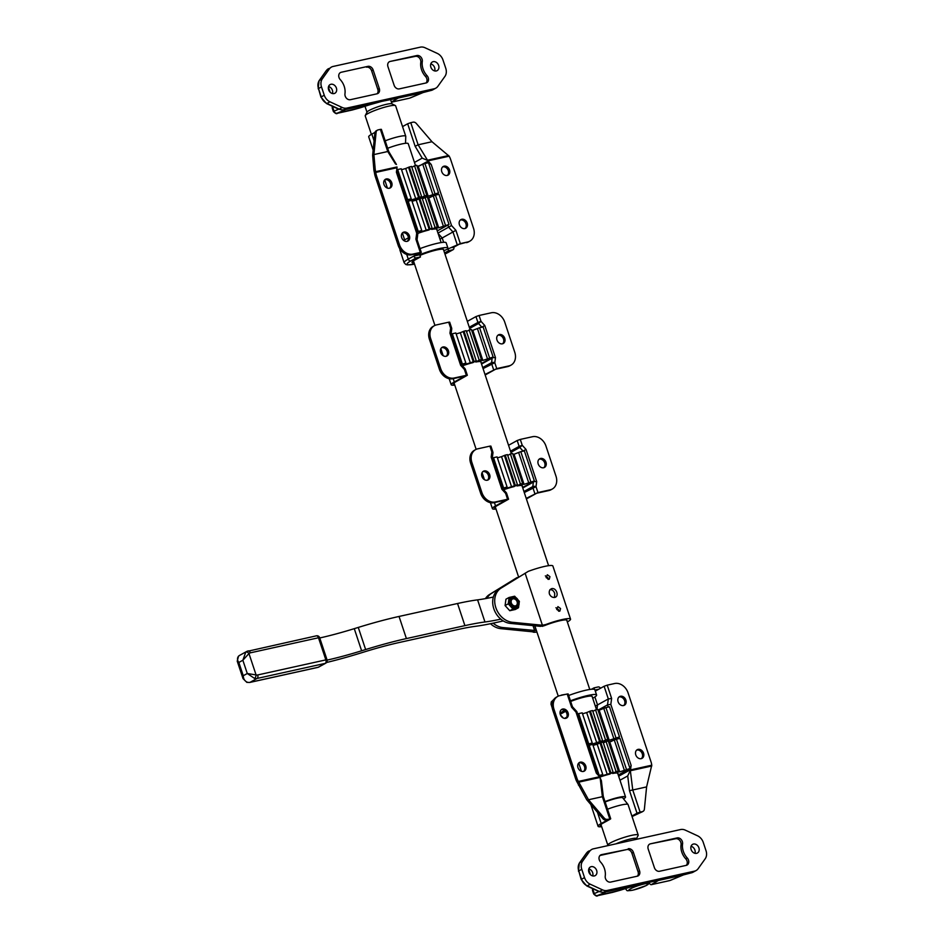 <?xml version="1.0" encoding="UTF-8"?>
<svg xmlns="http://www.w3.org/2000/svg" width="943" height="943" viewBox="0 0 943 943"><rect width="100%" height="100%" fill="white"/><g stroke="black" fill="none" stroke-linecap="round" stroke-linejoin="round"><path stroke-width="1.41" d="M367.004 105.498A2.829 1.756 -108.6 0 1 366.862 105.557A2.829 1.756 -108.6 0 1 366.709 105.592L382.186 101.266M328.753 68.568A9.418 7.473 61.1 0 0 328.412 68.745A9.418 7.473 61.1 0 0 326.384 70.56A1.886 1.073 -144.5 0 0 326.172 70.76L319.088 80.697A1.886 1.073 -144.5 0 1 319.312 80.509L322.317 78.847L329.402 68.898L326.384 70.56L319.312 80.509A9.418 7.473 61.1 0 0 318.486 88.571L320.938 97.129L324.251 95.196L321.492 86.897L318.486 88.571L321.245 96.858A9.418 7.473 61.1 0 0 326.95 103.471A1.886 0.778 114.8 0 1 326.502 103.541L338.773 109.199A1.886 0.778 114.8 0 0 339.221 109.14L342.226 107.478L329.956 101.809L326.95 103.471L339.221 109.14A9.418 7.473 61.1 0 0 342.498 109.883A1.886 1.049 89.8 0 1 342.191 109.977A1.886 1.049 89.8 0 1 342.097 109.966L344.784 110.095A2.829 2.405 -111.9 0 1 343.264 109.895M342.498 109.883L343.759 109.801A4.715 0.66 -18.4 0 1 344.407 109.753L374.123 103.365L360.202 107.797A2.829 1.756 -108.6 0 1 360.049 107.832L366.709 105.592M377.07 93.793A4.715 3.737 61.1 0 0 377.801 89.373L379.31 88.548A4.715 3.737 -118.9 0 1 377.884 93.487A4.715 3.737 -118.9 0 1 377.082 93.793L350.372 99.699A4.715 3.737 -118.9 0 1 345.197 96.092A4.715 3.737 -118.9 0 1 344.961 93.746A14.888 11.811 -118.9 0 0 340.258 79.625A4.715 3.737 -118.9 0 1 339.009 77.503A4.715 3.737 -118.9 0 1 340.435 72.564A4.715 3.737 -118.9 0 1 341.248 72.257L367.947 66.352L341.248 72.257M328.553 86.52A4.951 3.925 -118.9 0 1 332.384 90.28A4.951 3.925 -118.9 0 1 332.443 93.546M328.612 89.774A4.951 3.925 -118.9 0 1 330.109 84.587A4.951 3.925 -118.9 0 1 336.392 88.053A4.951 3.925 -118.9 0 1 334.906 93.251A4.951 3.925 -118.9 0 1 328.612 89.774M430.798 63.9A4.951 3.925 -118.9 0 1 434.629 67.66A4.951 3.925 -118.9 0 1 434.688 70.925M430.857 67.165A4.951 3.925 -118.9 0 1 432.354 61.979A4.951 3.925 -118.9 0 1 438.636 65.444A4.951 3.925 -118.9 0 1 437.139 70.631A4.951 3.925 -118.9 0 1 430.857 67.165M425.493 76.43L426.99 75.605A4.715 3.737 -118.9 0 1 426.825 82.666A4.715 3.737 -118.9 0 1 426.012 82.972A4.715 3.737 61.1 0 0 425.493 76.43A14.888 11.811 -118.9 0 1 421.545 69.723A14.888 11.811 -118.9 0 1 420.79 62.309A4.715 3.737 61.1 0 0 419.329 57.877A4.715 3.737 61.1 0 0 415.38 56.356L390.178 61.436L416.889 55.531A4.715 3.737 -118.9 0 1 420.837 57.04A4.715 3.737 -118.9 0 1 422.299 61.484L420.79 62.309M426.99 75.605A14.888 11.811 -118.9 0 1 423.042 68.898A14.888 11.811 -118.9 0 1 422.299 61.484M376.929 102.563A11.304 1.568 -18.4 0 1 380.654 101.596L394.422 98.555A11.304 1.568 -18.4 0 1 398.288 98.025L391.392 102.021M395.73 99.675L396.26 97.813M326.066 71.02A1.886 1.073 -144.5 0 1 326.172 70.76L331.429 67.071A9.418 7.473 61.1 0 1 333.044 66.47L420.378 47.15A9.418 7.473 61.1 0 1 425.022 47.751L437.304 53.409A9.418 7.473 61.1 0 1 442.998 60.022L445.768 68.32A9.418 7.473 61.1 0 1 444.943 76.383L437.858 86.32A9.418 7.473 61.1 0 1 435.831 88.147A9.418 7.473 61.1 0 1 434.216 88.76L346.883 108.068L343.759 109.801A1.886 1.497 -97.8 0 1 343.641 109.848M398.288 98.025L425.234 91.742M390.178 61.436A4.715 3.737 -118.9 0 0 389.376 61.731A4.715 3.737 -118.9 0 0 387.95 66.682L394.127 85.271A4.715 3.737 -118.9 0 0 399.302 88.878L426.012 82.972M367.947 66.352A4.715 3.737 -118.9 0 1 373.133 69.959L371.625 70.784A4.715 3.737 61.1 0 0 366.45 67.177M379.31 88.548L373.133 69.959M331.429 67.071A9.418 7.473 61.1 0 0 329.402 68.898M322.317 78.847A9.418 7.473 61.1 0 0 321.492 86.897M324.251 95.196A9.418 7.473 61.1 0 0 329.956 101.809M342.226 107.478A9.418 7.473 61.1 0 0 346.883 108.068M333.28 106.665L332.242 108.091L332.219 106.17M377.801 89.373L371.625 70.784M434.216 88.76L431.21 90.422L422.806 92.626L398.194 98.06M409.05 98.272A4.715 2.794 -102.5 0 0 409.345 98.237L422.806 92.626A1.886 1.12 77.5 0 0 422.877 92.591M332.242 108.091L333.374 111.51L338.667 109.152M342.427 109.966L338.773 109.199M344.784 110.095L337.064 113.195A2.829 2.405 -111.9 0 1 333.963 111.038L332.726 107.302A2.829 2.263 40.8 0 1 332.466 106.288M360.344 107.738A2.829 1.756 -108.6 0 1 360.202 107.797L352.163 110.025A2.829 1.674 77.5 0 1 352.022 110.036M627.272 887.882A2.829 1.756 -108.6 0 1 627.13 887.941A2.829 1.756 -108.6 0 1 626.977 887.988L642.454 883.65M589.01 850.951A9.418 7.473 61.1 0 0 588.68 851.128A9.418 7.473 61.1 0 0 586.652 852.955A1.886 1.073 -144.5 0 0 586.44 853.144L579.356 863.081A1.886 1.073 -144.5 0 1 579.568 862.892L582.585 861.23L589.67 851.281L586.652 852.955L579.568 862.892A9.418 7.473 61.1 0 0 578.754 870.955L581.206 879.513L584.519 877.579L581.76 869.293L578.754 870.955L581.513 879.253A9.418 7.473 61.1 0 0 587.218 885.866A1.886 0.778 114.8 0 1 586.77 885.925L599.041 891.583A1.886 0.778 114.8 0 0 599.489 891.524L602.494 889.862L590.224 884.204L587.218 885.866L599.489 891.524A9.418 7.473 61.1 0 0 602.766 892.278A1.886 1.049 89.8 0 1 602.447 892.361A1.886 1.049 89.8 0 1 602.365 892.349L605.052 892.491A2.829 2.405 -111.9 0 1 603.532 892.29M602.766 892.278L604.027 892.184A4.715 0.66 -18.4 0 1 604.675 892.137L634.38 885.76L620.459 890.18A2.829 1.756 -108.6 0 1 620.317 890.227L626.977 887.988M637.338 876.177A4.715 3.737 61.1 0 0 638.069 871.768L639.578 870.931A4.715 3.737 -118.9 0 1 638.152 875.87A4.715 3.737 -118.9 0 1 637.35 876.177L610.64 882.082A4.715 3.737 -118.9 0 1 605.465 878.475A4.715 3.737 -118.9 0 1 605.229 876.13A14.888 11.811 -118.9 0 0 600.526 862.008A4.715 3.737 -118.9 0 1 599.276 859.886A4.715 3.737 -118.9 0 1 600.703 854.947A4.715 3.737 -118.9 0 1 601.516 854.641L600.019 855.466M588.821 868.904A4.951 3.925 -118.9 0 1 592.652 872.664A4.951 3.925 -118.9 0 1 592.711 875.929M588.88 872.169A4.951 3.925 -118.9 0 1 590.377 866.982A4.951 3.925 -118.9 0 1 596.66 870.448A4.951 3.925 -118.9 0 1 595.163 875.634A4.951 3.925 -118.9 0 1 588.88 872.169M691.066 846.295A4.951 3.925 -118.9 0 1 694.897 850.056A4.951 3.925 -118.9 0 1 694.956 853.321M691.125 849.549A4.951 3.925 -118.9 0 1 692.622 844.362A4.951 3.925 -118.9 0 1 698.904 847.828A4.951 3.925 -118.9 0 1 697.407 853.026A4.951 3.925 -118.9 0 1 691.125 849.549M685.75 858.825L687.258 857.989A4.715 3.737 -118.9 0 1 687.082 865.049A4.715 3.737 -118.9 0 1 686.28 865.356A4.715 3.737 61.1 0 0 685.75 858.825A14.888 11.811 -118.9 0 1 681.801 852.118A14.888 11.811 -118.9 0 1 681.058 844.704A4.715 3.737 61.1 0 0 679.597 840.26A4.715 3.737 61.1 0 0 675.648 838.751L650.446 843.82L677.145 837.914A4.715 3.737 -118.9 0 1 681.105 839.423A4.715 3.737 -118.9 0 1 682.567 843.867L681.058 844.704M687.258 857.989A14.888 11.811 -118.9 0 1 683.31 851.281A14.888 11.811 -118.9 0 1 682.567 843.867M649.35 883.567L651 884.734L669.895 880.526L683.074 875.01L658.462 880.456L651.189 884.664M655.986 882.07L656.528 880.208M586.322 853.415A1.886 1.073 -144.5 0 1 586.44 853.144L591.697 849.466A9.418 7.473 61.1 0 1 593.3 848.853L680.646 829.534A9.418 7.473 61.1 0 1 685.29 830.135L697.561 835.804A9.418 7.473 61.1 0 1 703.266 842.417L706.024 850.716A9.418 7.473 61.1 0 1 705.211 858.767L698.126 868.715A9.418 7.473 61.1 0 1 696.099 870.542A9.418 7.473 61.1 0 1 694.484 871.143L607.151 890.463L604.027 892.184A1.886 1.497 -97.8 0 1 603.909 892.231M637.197 884.958A11.304 1.568 -18.4 0 1 640.922 883.992L654.69 880.951A11.304 1.568 -18.4 0 1 658.556 880.408L685.502 874.126M650.446 843.82A4.715 3.737 -118.9 0 0 649.633 844.126A4.715 3.737 -118.9 0 0 648.206 849.065L654.395 867.654A4.715 3.737 -118.9 0 0 659.57 871.261L686.28 865.356M638.069 871.768L631.893 853.179A4.715 3.737 61.1 0 0 626.706 849.572L601.516 854.641M628.215 848.735A4.715 3.737 -118.9 0 1 633.39 852.342L631.893 853.179M639.578 870.931L633.39 852.342M591.697 849.466A9.418 7.473 61.1 0 0 589.67 851.281M582.585 861.23A9.418 7.473 61.1 0 0 581.76 869.293M584.519 877.579A9.418 7.473 61.1 0 0 590.224 884.204M602.494 889.862A9.418 7.473 61.1 0 0 607.151 890.463M593.536 889.049L592.51 890.487L592.487 888.565M626.706 849.572L600.007 855.478M694.484 871.143L691.478 872.805L683.074 875.01A1.886 1.12 77.5 0 0 683.133 874.974M669.306 880.656A4.715 2.794 -102.5 0 0 669.613 880.621L669.895 880.526A4.715 2.794 -102.5 0 1 669.613 880.621L651 884.734M592.51 890.487L593.642 893.905L598.935 891.548M602.695 892.361L599.041 891.583M605.052 892.491L597.32 895.591A2.829 2.405 -111.9 0 1 594.231 893.434L592.982 889.697A2.829 2.263 40.8 0 1 592.734 888.683M620.612 890.121A2.829 1.756 -108.6 0 1 620.459 890.18L612.431 892.408A2.829 1.674 77.5 0 1 612.278 892.432M371.377 134.377L365.224 115.883A16.019 2.228 -18.4 0 1 365.271 115.541L367.063 112.052A13.19 1.839 -18.4 0 1 386.559 104.284A13.19 1.839 -18.4 0 1 391.84 103.813L395.365 105.533A16.019 2.228 -18.4 0 1 395.612 105.769L405.738 136.216A16.019 2.228 -18.4 0 1 405.761 136.322L405.537 143.301M385.192 140.813A16.019 2.228 -18.4 0 1 399.078 136.546A16.019 2.228 -18.4 0 1 405.738 136.216M365.271 115.541A16.019 2.228 -18.4 0 1 388.952 106.111A16.019 2.228 -18.4 0 1 395.365 105.533M329.307 86.768L328.423 87.027M636.643 839.27L636.419 838.598A13.19 1.839 161.6 0 0 630.926 838.869A13.19 1.839 161.6 0 0 615.979 843.844M636.454 838.716L638.163 835.392A16.019 2.228 161.6 0 0 638.211 835.05L628.085 804.615A16.019 2.228 161.6 0 0 628.026 804.509A16.019 2.228 161.6 0 0 621.425 804.945A16.019 2.228 161.6 0 0 607.528 809.212M638.211 835.05A16.019 2.228 161.6 0 0 631.551 835.38A16.019 2.228 161.6 0 0 615.579 840.484A16.019 2.228 161.6 0 0 607.822 845.164A16.019 2.228 161.6 0 0 608.07 845.399L608.329 845.529M588.68 869.411L590.459 874.656M460.337 220.014A4.951 3.925 -118.9 0 1 465.96 223.762A4.951 3.925 -118.9 0 1 465.052 228.524M467.209 223.067A4.951 3.925 -118.9 0 1 465.712 228.253A4.951 3.925 -118.9 0 1 459.43 224.788A4.951 3.925 -118.9 0 1 460.927 219.601A4.951 3.925 -118.9 0 1 467.209 223.067M402.555 232.803A4.951 3.925 -118.9 0 1 408.166 236.54A4.951 3.925 -118.9 0 1 407.258 241.314M409.427 235.844A4.951 3.925 -118.9 0 1 407.93 241.043A4.951 3.925 -118.9 0 1 401.647 237.565A4.951 3.925 -118.9 0 1 403.144 232.379A4.951 3.925 -118.9 0 1 409.427 235.844M384.885 179.689A4.951 3.925 -118.9 0 1 390.496 183.425A4.951 3.925 -118.9 0 1 389.589 188.199M391.758 182.73A4.951 3.925 -118.9 0 1 390.261 187.916A4.951 3.925 -118.9 0 1 383.978 184.451A4.951 3.925 -118.9 0 1 385.475 179.264A4.951 3.925 -118.9 0 1 391.758 182.73M442.668 166.899A4.951 3.925 -118.9 0 1 448.29 170.648A4.951 3.925 -118.9 0 1 447.383 175.41M449.54 169.952A4.951 3.925 -118.9 0 1 448.043 175.139A4.951 3.925 -118.9 0 1 441.76 171.673A4.951 3.925 -118.9 0 1 443.257 166.487A4.951 3.925 -118.9 0 1 449.54 169.952M414.166 263.003A17.905 2.487 -18.4 0 1 412.02 262.543A17.905 2.487 -18.4 0 1 414.932 260.009L420.448 256.956L419.718 254.74L413.788 256.06A2.357 1.874 61.1 0 0 416.382 257.863L410.853 260.916A23.08 3.206 161.6 0 0 414.543 264.146L407.612 264.9L405.808 264.5L404.134 262.708A25.437 3.536 -18.4 0 1 408.272 259.113L406.716 254.445M444.931 254.032A23.08 3.206 161.6 0 0 447.159 252.877L452.687 249.824A2.357 1.874 61.1 0 0 453.795 247.207L459.064 244.296L467.728 241.962A12.247 9.713 61.1 0 0 469.826 241.172A12.247 9.713 61.1 0 0 473.539 228.324L450.613 159.402A14.133 11.21 61.1 0 0 449.163 156.184L431.988 141.733L416.299 123.474A3.772 2.994 61.1 0 0 413.058 122.166L410.771 122.673L418.126 144.798L431.988 141.733M449.163 156.184L427.922 160.888L431.222 164.495L451.532 225.53L455.905 230.316L460.325 243.6L467.728 241.962M460.325 243.6L443.847 250.744M453.795 247.207L451.945 247.62M399.443 244.708A12.247 9.713 61.1 0 0 412.904 254.091L420.319 252.453L415.898 239.168L416.7 233.227L396.402 172.204L397.015 167.713L375.774 172.416A14.133 11.21 61.1 0 0 376.516 175.787L375.267 176.482L398.194 245.404L399.443 244.708L376.516 175.787M410.853 260.916A2.357 1.874 61.1 0 1 408.272 259.113L419.057 253.137L411.655 254.775A12.247 9.713 -118.9 0 1 398.194 245.404M417.042 239.687L421.297 252.394L415.639 255.647M421.297 252.394L420.319 252.453M373.145 150.149L368.713 136.841A19.308 2.688 -18.4 0 1 371.86 134.106L374.984 132.374M395.553 164.047L387.75 151.517L380.383 129.391L378.096 129.898A3.772 2.994 61.1 0 0 377.459 130.134A3.772 2.994 61.1 0 0 376.104 132.362L374.854 133.057L372.638 155.277L373.911 170.306L375.243 169.575L373.888 154.581L376.104 132.362M380.383 129.391L381.373 129.344L388.775 151.599L396.449 164.471M427.922 160.888L418.126 144.798L415.144 146.283L407.659 123.769L402.543 126.598M407.659 123.769L410.771 122.673M427.32 160.322L422.216 158.141L414.46 162.432M427.25 162.998L426.837 161.772L419.317 165.933M426.837 161.772L431.222 164.495M455.905 230.316L442.208 237.978A23.08 3.206 -18.4 0 1 439.98 239.133M403.675 240.453A22.137 3.077 -18.4 0 1 404.653 239.887L402.366 232.992M408.437 237.801L404.653 239.887L404.512 240.984M397.05 167.017L397.015 167.713M451.532 225.53L437.976 233.11M375.267 176.482A14.133 11.21 -118.9 0 1 374.512 173.111L373.911 170.306M374.854 133.057A3.772 2.994 -118.9 0 1 376.198 130.829L377.459 130.134M387.75 151.517L373.888 154.581M375.243 169.575L375.774 172.416M469.826 241.172L468.577 241.868A12.247 9.713 -118.9 0 1 466.479 242.657M420.448 256.956L416.382 257.863M452.687 249.824L448.609 250.732L447.866 248.516M448.609 250.732L444.577 252.96M417.054 239.64L417.843 233.652L396.697 170.07L397.663 169.54L407.682 199.645L411.231 198.855L408.732 200.387L411.372 199.928A19.591 2.723 -18.4 0 1 415.698 198.608L421.604 196.568L418.185 198.454A16.302 2.263 161.6 0 0 411.007 200.529M417.501 234.112L416.7 233.227M416.688 240.041L415.898 239.168M561.226 709.773A4.951 3.925 -118.9 0 1 566.837 713.521A4.951 3.925 -118.9 0 1 565.93 718.283M560.307 714.546A4.951 3.925 -118.9 0 1 561.804 709.36A4.951 3.925 -118.9 0 1 568.087 712.825A4.951 3.925 -118.9 0 1 566.59 718.012A4.951 3.925 -118.9 0 1 560.307 714.546M619.009 696.995A4.951 3.925 -118.9 0 1 624.631 700.732A4.951 3.925 -118.9 0 1 623.712 705.505M618.101 701.769A4.951 3.925 -118.9 0 1 619.598 696.571A4.951 3.925 -118.9 0 1 625.881 700.048A4.951 3.925 -118.9 0 1 624.384 705.234A4.951 3.925 -118.9 0 1 618.101 701.769M636.678 750.109A4.951 3.925 -118.9 0 1 642.301 753.846A4.951 3.925 -118.9 0 1 641.381 758.62M635.771 754.883A4.951 3.925 -118.9 0 1 637.268 749.685A4.951 3.925 -118.9 0 1 643.55 753.162A4.951 3.925 -118.9 0 1 642.053 758.349A4.951 3.925 -118.9 0 1 635.771 754.883M578.896 762.887A4.951 3.925 -118.9 0 1 584.507 766.635A4.951 3.925 -118.9 0 1 583.599 771.398M577.976 767.661A4.951 3.925 -118.9 0 1 579.474 762.474A4.951 3.925 -118.9 0 1 585.756 765.94A4.951 3.925 -118.9 0 1 584.259 771.126A4.951 3.925 -118.9 0 1 577.976 767.661M601.434 825.974A16.962 2.357 161.6 0 1 600.302 825.538A16.962 2.357 161.6 0 1 603.048 823.133L610.333 819.113L607.445 819.337L606.184 820.021L608.483 819.514L601.198 823.545A19.308 2.688 161.6 0 0 598.062 826.28A19.308 2.688 161.6 0 0 601.669 826.669M595.304 706.071A23.08 3.206 161.6 0 0 597.532 704.916L594.88 696.96M578.365 781.429L599.607 776.726L596.294 773.107L575.996 712.083L571.623 707.297L567.203 694.013L559.788 695.651A12.247 9.713 61.1 0 0 557.69 696.441A12.247 9.713 61.1 0 0 553.989 709.289L576.916 778.211A14.133 11.21 61.1 0 0 578.365 781.429L588.515 799.758L604.192 818.029A3.772 2.994 61.1 0 0 607.445 819.337M567.203 694.013L568.181 693.965L572.436 706.767L576.821 711.564L597.862 774.828M614.624 683.522L607.209 685.16L611.63 698.445L610.816 704.386L631.126 765.41L630.513 769.889L651.754 765.197A14.133 11.21 61.1 0 0 651.012 761.826L628.085 692.905A12.247 9.713 61.1 0 0 614.624 683.522M608.247 707.085L607.516 704.892L608.329 698.952L604.109 686.268L595.304 691.136M604.109 686.268L607.209 685.16M640.108 812.112L637.008 813.208L629.511 790.705L632.753 789.975L640.108 812.112L642.395 811.605A3.772 2.994 61.1 0 0 643.043 811.357L641.794 812.053A3.772 2.994 -118.9 0 1 641.146 812.3L632.058 816.555M637.008 813.208L631.893 816.037M599.607 776.726L601.375 780.615L603.296 796.493L610.71 818.772M566.719 717.21L564.598 718.389M629.511 790.705L627.732 775.924L619.975 780.215M611.63 698.445L608.329 698.952L597.532 704.916L596.895 709.584M610.816 704.386L607.516 704.892L598.027 710.138M631.126 765.41L629.287 770.348L618.643 776.23M627.732 775.924L630.513 769.889M643.043 811.357A3.772 2.994 61.1 0 0 644.387 809.129L646.603 786.91L632.753 789.975L630.348 770.667M651.754 765.197L646.603 786.91M606.184 820.021A3.772 2.994 -118.9 0 1 602.942 818.724L586.758 799.758L577.104 782.124A14.133 11.21 -118.9 0 1 575.666 778.906L552.739 709.985A12.247 9.713 -118.9 0 1 556.441 697.136L557.69 696.441M609.732 818.83L602.377 796.694L588.515 799.758M591.556 689.227L594.019 687.871L594.538 689.404M600.467 688.272A2.357 1.874 61.1 0 0 598.098 686.964L594.019 687.871M594.939 690.04L598.829 689.18M560.944 695.392L561.391 695.144A2.357 1.874 61.1 0 1 561.792 695.003L565.93 694.296M602.377 796.694L600.09 777.362M497.88 335.26A4.951 3.925 -118.9 0 1 503.503 339.009A4.951 3.925 -118.9 0 1 502.595 343.782M504.753 338.313A4.951 3.925 -118.9 0 1 503.256 343.5A4.951 3.925 -118.9 0 1 496.973 340.034A4.951 3.925 -118.9 0 1 498.47 334.848A4.951 3.925 -118.9 0 1 504.753 338.313M441.572 347.719A4.951 3.925 -118.9 0 1 447.194 351.456A4.951 3.925 -118.9 0 1 446.287 356.23M448.444 350.772A4.951 3.925 -118.9 0 1 446.947 355.959A4.951 3.925 -118.9 0 1 440.664 352.493A4.951 3.925 -118.9 0 1 442.161 347.295A4.951 3.925 -118.9 0 1 448.444 350.772M454.55 384.414A16.962 2.357 -18.4 0 1 453.406 383.978A16.962 2.357 -18.4 0 1 456.164 381.573L467.339 375.267L466.361 375.314L464.404 369.444L464.887 368.548A2.357 2.357 0 0 1 465.382 369.397L467.339 375.267M482.698 367.57L491.551 362.666A2.357 0.978 7.7 0 1 494.78 362.725L496.737 368.595L508.961 365.896A12.247 9.713 61.1 0 0 511.059 365.106L509.798 365.801A12.247 9.713 -118.9 0 1 507.699 366.591L495.476 369.291L485.173 374.996M465.382 369.397L464.404 369.444L460.656 365.342L449.952 333.162L450.636 328.07L448.691 322.2L436.468 324.911A12.247 9.713 61.1 0 0 434.369 325.7A12.247 9.713 61.1 0 0 430.656 338.549L429.407 339.244L439.414 369.338L440.676 368.642L430.656 338.549M448.691 322.2L449.67 322.152L451.626 328.023L450.636 328.07A2.357 0.978 7.7 0 1 451.721 329.083L451.108 333.633M469.284 327.233L477.912 322.459L475.956 316.589L467.327 321.363M475.956 316.589L479.068 315.481L481.024 321.363L484.773 325.465L495.476 357.633L494.78 362.725L483.052 368.607M511.059 365.106A12.247 9.713 61.1 0 0 514.76 352.258L504.753 322.164A12.247 9.713 61.1 0 0 491.291 312.781L479.068 315.481M440.676 368.642A12.247 9.713 61.1 0 0 454.137 378.025L466.361 375.314M454.774 385.098A19.308 2.688 -18.4 0 1 451.178 384.72A19.308 2.688 -18.4 0 1 454.314 381.974L465.099 376.009L452.876 378.721A12.247 9.713 -118.9 0 1 439.414 369.338M496.737 368.595L484.997 374.477M451.178 384.72L449.222 378.838A19.308 2.688 -18.4 0 1 449.198 378.721M493.625 369.703L491.668 363.833A2.357 1.874 61.1 0 1 491.551 362.666L492.163 358.151L481.531 364.033M429.407 339.244A12.247 9.713 -118.9 0 1 433.108 326.396L434.369 325.7M492.01 357.656L495.476 357.633M469.673 328.412L478.525 323.508A2.357 1.874 -118.9 0 1 477.912 322.459L481.024 321.363L478.525 323.508L481.861 327.162L484.773 325.465M449.952 333.162L450.742 334.046M464.887 368.548L461.469 364.811L451.096 333.681M539.113 459.206A4.951 3.925 -118.9 0 1 544.724 462.942A4.951 3.925 -118.9 0 1 543.816 467.716M545.985 462.247A4.951 3.925 -118.9 0 1 544.488 467.433A4.951 3.925 -118.9 0 1 538.205 463.968A4.951 3.925 -118.9 0 1 539.702 458.781A4.951 3.925 -118.9 0 1 545.985 462.247M482.804 471.653A4.951 3.925 -118.9 0 1 488.415 475.402A4.951 3.925 -118.9 0 1 487.507 480.164M489.676 474.706A4.951 3.925 -118.9 0 1 488.179 479.893A4.951 3.925 -118.9 0 1 481.897 476.427A4.951 3.925 -118.9 0 1 483.394 471.241A4.951 3.925 -118.9 0 1 489.676 474.706M495.77 508.348A16.962 2.357 -18.4 0 1 494.639 507.912A16.962 2.357 -18.4 0 1 497.397 505.507L508.56 499.201L507.582 499.26L505.637 493.378L506.12 492.482A2.357 2.357 0 0 1 506.615 493.33L508.56 499.201M523.931 491.503L532.783 486.6A2.357 0.978 7.7 0 1 536.013 486.659L537.958 492.541L550.182 489.83A12.247 9.713 61.1 0 0 552.28 489.04L551.03 489.735A12.247 9.713 -118.9 0 1 548.932 490.525L536.708 493.224L526.394 498.93M506.615 493.33L505.637 493.378L501.876 489.276L491.173 457.107L491.869 452.015L489.912 446.133L477.688 448.844A12.247 9.713 61.1 0 0 475.59 449.634A12.247 9.713 61.1 0 0 471.889 462.483L470.628 463.178L480.647 493.272L481.897 492.576L471.889 462.483M489.912 446.133L490.89 446.086L492.847 451.956L491.869 452.015A2.357 0.978 7.7 0 1 492.953 453.017L492.317 457.532L502.702 488.745L506.12 492.482M510.517 451.167L519.145 446.393L517.188 440.522L508.56 445.296M517.188 440.522L520.288 439.414L522.245 445.296L525.994 449.398L536.697 481.567L536.013 486.659L524.273 492.541M552.28 489.04A12.247 9.713 61.1 0 0 555.993 476.191L545.973 446.098A12.247 9.713 61.1 0 0 532.512 436.715L520.288 439.414M481.897 492.576A12.247 9.713 61.1 0 0 495.358 501.959L507.582 499.26M496.006 509.031A19.308 2.688 -18.4 0 1 492.399 508.654A19.308 2.688 -18.4 0 1 495.535 505.919L506.332 499.943L494.108 502.654A12.247 9.713 -118.9 0 1 480.647 493.272M537.958 492.541L526.229 498.411M492.399 508.654L490.454 502.784A19.308 2.688 -18.4 0 1 490.431 502.654M534.858 493.637L532.901 487.767A2.357 1.874 61.1 0 1 532.783 486.6L533.396 482.085L522.752 487.967M470.628 463.178A12.247 9.713 -118.9 0 1 474.341 450.33L475.59 449.634M533.231 481.602L536.697 481.567M510.906 452.345L519.758 447.454A2.357 1.874 -118.9 0 1 519.145 446.393L522.245 445.296L519.758 447.454L523.094 451.096L525.994 449.398M491.173 457.107L491.975 457.98M406.704 200.187L407.682 199.645M397.663 169.54L401.223 168.762L411.231 198.855M401.553 169.764A19.591 2.723 -18.4 0 1 405.679 168.502L409.368 166.958L419.387 197.052M409.368 166.958L411.596 166.463L421.604 196.568M420.873 196.969L421.156 197.794L424.574 195.908L426.79 195.413L426.059 196.309A19.591 2.723 -18.4 0 1 428.205 196.203L438.507 192.832L430.114 197.464M425.434 197.335A16.302 2.263 161.6 0 0 421.156 197.794M411.867 167.3L414.555 165.815L424.574 195.908M414.555 165.815L416.782 165.32L426.79 195.413M417.054 166.121A19.591 2.723 -18.4 0 1 418.197 166.098L424.928 163.516L434.947 193.61M424.928 163.516L428.487 162.726L438.507 192.832M417.219 231.789L421.745 230.457L419.246 231.99L421.886 231.53A19.591 2.723 -18.4 0 1 426.212 230.21L432.118 228.171L428.7 230.057A16.302 2.263 161.6 0 0 417.761 233.428M407.211 201.684L408.178 201.154L418.197 231.247M408.178 201.154L411.737 200.364L421.745 230.457M412.067 201.366A19.591 2.723 -18.4 0 1 416.193 200.105L419.883 198.56L429.902 228.654M419.883 198.56L422.11 198.065L432.118 228.171M431.387 228.571L431.67 229.408L435.088 227.511L437.304 227.015L436.574 227.923A19.591 2.723 -18.4 0 1 438.719 227.805L449.009 224.434L437.246 230.941M436.892 229.844A16.302 2.263 161.6 0 0 437.022 229.361A16.302 2.263 161.6 0 0 431.67 229.408M422.381 198.902L425.069 197.417L435.088 227.511M425.069 197.417L427.297 196.922L437.304 227.015M427.568 197.724A19.591 2.723 -18.4 0 1 428.711 197.7L435.442 195.118L445.461 225.212M435.442 195.118L439.002 194.329L449.009 224.434M461.339 364.399L465.866 363.067L463.367 364.599L465.995 364.139A19.591 2.723 -18.4 0 1 470.321 362.819L476.239 360.78L472.82 362.666A16.302 2.263 161.6 0 0 462.412 365.837M451.32 334.293L452.298 333.763L462.306 363.857M452.298 333.763L455.846 332.973L465.866 363.067M456.188 333.975A19.591 2.723 -18.4 0 1 460.314 332.726L464.003 331.17L474.011 361.275M464.003 331.17L466.219 330.675L476.239 360.78M475.508 361.181L475.779 362.018L479.197 360.12L481.425 359.637L480.682 360.532A19.591 2.723 -18.4 0 1 482.84 360.415L493.13 357.043L481.366 363.55M481.001 362.454A16.302 2.263 161.6 0 0 481.142 361.971A16.302 2.263 161.6 0 0 475.779 362.018M466.502 331.512L469.19 330.026L479.197 360.12M469.19 330.026L471.406 329.531L481.425 359.637M471.677 330.333A19.591 2.723 -18.4 0 1 472.82 330.321L479.563 327.728L489.57 357.833M479.563 327.728L483.111 326.938L493.13 357.043M502.56 488.333L507.086 487.012L504.588 488.533L507.228 488.073A19.591 2.723 -18.4 0 1 511.554 486.753L517.459 484.714L514.041 486.6A16.302 2.263 161.6 0 0 503.645 489.771M492.552 458.239L493.519 457.697L503.538 487.79M493.519 457.697L497.079 456.907L507.086 487.012M497.409 457.909A19.591 2.723 -18.4 0 1 501.535 456.66L505.224 455.104L515.243 485.209M505.224 455.104L507.452 454.62L517.459 484.714M516.729 485.115L517.012 485.951L520.43 484.054L522.646 483.57L521.915 484.466A19.591 2.723 -18.4 0 1 524.06 484.348L534.351 480.977L522.587 487.484M522.233 486.388A16.302 2.263 161.6 0 0 522.363 485.904A16.302 2.263 161.6 0 0 517.012 485.951M507.723 455.445L510.411 453.96L520.43 484.054M510.411 453.96L512.638 453.465L522.646 483.57M512.909 454.278A19.591 2.723 -18.4 0 1 514.053 454.255L520.784 451.662L530.803 481.767M520.784 451.662L524.343 450.884L534.351 480.977M587.701 744.263L592.228 742.931L589.729 744.463L592.357 744.003A19.591 2.723 -18.4 0 1 596.683 742.683L602.601 740.644L599.182 742.53A16.302 2.263 161.6 0 0 591.992 744.605M577.682 714.157L578.66 713.627L588.668 743.721M578.66 713.627L582.208 712.837L592.228 742.931M582.55 713.839A19.591 2.723 -18.4 0 1 586.676 712.59L590.365 711.034L600.373 741.127M590.365 711.034L592.581 710.539L602.601 740.644M601.87 741.045L602.141 741.882L605.559 739.984L607.787 739.489L607.044 740.396A19.591 2.723 -18.4 0 1 609.202 740.279L619.492 736.907L611.099 741.54M606.432 741.41A16.302 2.263 161.6 0 0 602.141 741.882M592.864 711.376L595.552 709.89L605.559 739.984M595.552 709.89L597.768 709.395L607.787 739.489M598.039 710.197A19.591 2.723 -18.4 0 1 599.182 710.173L605.925 707.592L615.932 737.697M605.925 707.592L609.484 706.802L619.492 736.907M598.605 775.641L602.742 774.533L600.243 776.065L602.872 775.606A19.591 2.723 -18.4 0 1 607.198 774.286L613.115 772.246L609.697 774.132A16.302 2.263 161.6 0 0 599.901 777.091M588.196 745.76L589.175 745.229L599.182 775.323M589.175 745.229L592.723 744.44L602.742 774.533M593.064 745.441A19.591 2.723 -18.4 0 1 597.19 744.192L600.88 742.636L610.887 772.741M600.88 742.636L603.096 742.141L613.115 772.246M612.384 772.647L612.655 773.484L616.074 771.586L618.302 771.103L617.559 771.999A19.591 2.723 -18.4 0 1 619.716 771.881L630.007 768.51L618.243 775.016M617.877 773.92A16.302 2.263 161.6 0 0 618.019 773.437A16.302 2.263 161.6 0 0 612.655 773.484M603.379 742.978L606.066 741.493L616.074 771.586M606.066 741.493L608.282 740.998L618.302 771.103M608.553 741.799A19.591 2.723 -18.4 0 1 609.697 741.787L616.439 739.194L626.447 769.299M616.439 739.194L619.987 738.404L630.007 768.51M326.549 662.493A94.206 13.096 161.6 0 0 360.309 653.145L364.316 651.908A81.015 11.257 -18.4 0 1 399.384 642.466L458.05 629.488A81.015 11.257 -18.4 0 1 475.284 626.341A94.206 13.096 161.6 0 0 495.334 622.686L503.291 620.93M500.827 619.138A81.015 11.257 -18.4 0 1 484.961 621.979A94.206 13.096 161.6 0 0 464.911 625.633L406.409 638.576A94.206 13.096 161.6 0 0 365.636 649.55L361.629 650.788A81.015 11.257 -18.4 0 1 327.103 660.112M464.911 625.633L457.544 603.508L399.042 616.451L406.409 638.576M365.636 649.55L358.269 627.425L354.273 628.663L361.629 650.788M319.76 637.975A81.015 11.257 161.6 0 0 354.273 628.663M358.269 627.425A94.206 13.096 -18.4 0 1 399.042 616.451M457.544 603.508A94.206 13.096 -18.4 0 1 477.594 599.854A81.015 11.257 161.6 0 0 493.366 597.037M238.732 656.01C237.047 657.896 237.082 660.053 238.85 662.457L237.235 661.161L238.544 656.151A2.829 1.697 48.1 0 1 238.732 656.01A7.532 5.976 61.1 0 1 239.616 655.385L246.642 651.495A7.532 5.976 -118.9 0 1 247.938 651.012A2.829 1.674 77.5 0 1 248.209 650.906A2.829 1.674 77.5 0 1 250.331 652.839A4.715 3.737 61.1 0 0 248.964 653.534L242.858 660.241L245.769 652.132A2.829 1.697 48.1 0 1 248.964 653.534L256.083 674.929A4.715 3.737 61.1 0 0 257.687 674.964L325.854 659.888L318.486 637.763L250.331 652.839M237.235 661.173L243.035 678.618L243.259 675.742C243.412 679.066 244.815 681.235 247.479 682.272A7.532 5.976 61.1 0 0 250.036 682.343L318.204 667.267A2.829 2.24 61.1 0 0 318.687 667.078L325.712 663.2A2.829 2.24 -118.9 0 1 325.229 663.377L318.204 667.267A2.829 1.674 -102.5 0 1 317.932 667.373A2.829 2.829 0 0 0 318.687 667.078M254.504 678.382L247.278 673.514L256.083 674.929A2.829 1.379 -75.6 0 1 254.504 678.382A7.532 5.976 -118.9 0 0 257.062 678.453L250.036 682.343A2.829 1.674 -102.5 0 1 249.765 682.449L246.854 682.378A2.829 1.379 -75.6 0 0 247.479 682.272M238.308 656.458A2.829 1.697 48.1 0 1 238.544 656.151L239.616 655.385M420.036 248.61A20.722 2.876 -18.4 0 1 446.169 242.834L447.937 248.139A20.722 2.876 -18.4 0 1 447.913 248.504M419.682 254.751A20.722 2.876 -18.4 0 1 447.937 248.139M419.941 255.423A16.114 2.24 -18.4 0 1 435.265 250.308A16.114 2.24 -18.4 0 1 443.564 249.6A16.114 2.24 -18.4 0 1 443.54 249.86M570.668 701.451A16.114 2.24 -18.4 0 1 585.509 696.818A16.114 2.24 -18.4 0 1 592.216 696.476A16.114 2.24 -18.4 0 1 592.204 696.736M568.688 695.486A20.722 2.876 -18.4 0 1 586.204 690.146A20.722 2.876 -18.4 0 1 594.833 689.71L596.601 695.015A20.722 2.876 -18.4 0 1 592.699 698.244M570.456 700.802A20.722 2.876 -18.4 0 1 587.972 695.451A20.722 2.876 -18.4 0 1 596.601 695.015M570.55 619.127L552.881 566.012A19.968 2.782 -18.4 0 0 544.571 566.425A19.968 2.782 -18.4 0 0 528.269 571.364L501.016 588.149A18.836 14.947 61.1 0 0 495.829 607.622A18.836 14.947 61.1 0 0 512.367 622.286L542.414 625.244L545.938 624.478A19.968 2.782 -18.4 0 1 562.24 619.539A19.968 2.782 -18.4 0 1 570.55 619.127A19.968 2.782 -18.4 0 1 567.321 621.944M566.908 620.694A16.208 2.251 161.6 0 0 566.979 620.317A16.208 2.251 161.6 0 0 560.236 620.659A16.208 2.251 161.6 0 0 544.288 625.716L540.41 626.352L510.352 623.394A18.836 14.947 -118.9 0 1 493.814 608.73A18.836 14.947 -118.9 0 1 499 589.269L528.269 571.364M493.13 623.17A18.836 14.947 61.1 0 0 502.831 627.555L536.261 630.608A16.208 2.251 161.6 0 0 536.508 630.808M536.932 632.058A19.968 2.782 -18.4 0 1 532.689 631.81L500.827 628.663A18.836 14.947 -118.9 0 1 490.501 623.724M559.47 611.229L556.7 609.39L557.938 606.62L560.555 608.541L559.894 611.064M558.61 611.205L558.527 609.661L555.934 607.728M548.873 579.356L546.103 577.529L547.341 574.747L549.958 576.668L549.286 579.202M548.013 579.332L547.93 577.788L545.337 575.867M554.885 597.414C552.445 597.709 550.618 596.565 549.404 593.972C548.826 591.178 549.675 589.375 551.938 588.562C554.178 588.385 555.804 589.634 556.818 592.334C557.584 595.009 556.948 596.707 554.885 597.414L555.675 597.119M554.508 597.473L554.732 593.489C553.753 590.778 552.15 589.505 549.934 589.67M525.11 573.214L542.414 625.244M551.113 588.868L551.938 588.562M485.445 598.616A18.836 14.947 -118.9 0 1 489.464 594.538L517.023 577.587L491.48 593.43A18.836 14.947 61.1 0 0 486.977 598.322M517.165 578L518.12 577.411M545.938 624.478L542.555 626.352M533.007 625.633L534.693 630.702L532.689 631.81M605.123 801.986A13.19 1.839 -18.4 0 1 617.382 798.155A13.19 1.839 -18.4 0 1 622.863 797.872A13.19 1.839 -18.4 0 1 622.875 798.049M387.667 148.275A16.019 2.228 -18.4 0 1 401.553 143.996A16.019 2.228 -18.4 0 1 408.225 143.666L415.521 165.603M604.993 801.585A16.019 2.228 -18.4 0 1 618.879 797.318A16.019 2.228 -18.4 0 1 625.551 796.976A16.019 2.228 -18.4 0 1 623.559 798.898M512.403 599.064A3.772 2.994 -118.9 0 1 516.21 600.149A3.772 2.994 -118.9 0 1 517.082 604.439A3.772 2.994 -118.9 0 1 516.057 605.654M517.012 598.793A6.13 4.856 61.1 0 0 511.884 596.836A6.13 4.856 61.1 0 0 510.835 597.237A6.13 4.856 61.1 0 0 508.678 600.644A6.13 4.856 61.1 0 0 510.587 606.396A6.13 4.856 61.1 0 0 515.715 608.353A6.13 4.856 61.1 0 0 516.764 607.952A6.13 4.856 61.1 0 0 518.933 604.546M516.281 599.984A3.772 2.994 61.1 0 0 512.485 599.017A3.772 2.994 61.1 0 0 512.332 604.652A3.772 2.994 61.1 0 0 516.127 605.618A3.772 2.994 61.1 0 0 516.281 599.984M511.648 596.895L509.114 597.461L508.242 603.826L512.933 608.966L518.497 607.74L518.803 605.5M519.121 603.166L519.369 601.363L518.178 600.066M516.01 597.697L514.666 596.224L512.332 596.742M509.114 597.461L505.943 599.206L505.083 605.571L509.774 610.71L515.338 609.484L518.497 607.74M512.933 608.966L509.774 610.71M508.242 603.826L505.083 605.571M391.439 102.162L409.627 98.143A4.715 2.794 -102.5 0 1 409.345 98.237L391.439 102.186M337.064 113.195L360.049 107.832M415.38 56.356L416.889 55.531M410.252 97.942L424.338 92.025L431.022 90.493A1.886 1.12 77.5 0 0 431.21 90.422A9.418 7.473 61.1 0 0 432.825 89.809L435.831 88.147M432.825 89.809L431.022 90.493A1.886 1.12 77.5 0 1 430.833 90.504M318.18 88.831L319.088 80.697A1.886 1.073 -144.5 0 0 318.97 81.027M352.305 109.977A2.829 1.674 77.5 0 1 352.163 110.025L337.429 113.278C336.781 114.174 335.425 113.584 333.374 111.51M597.32 895.591L620.317 890.227M675.648 838.751L677.145 837.914M670.52 880.326L684.606 874.42L691.29 872.876A1.886 1.12 77.5 0 0 691.478 872.805A9.418 7.473 61.1 0 0 693.093 872.204L696.099 870.542M693.093 872.204L691.29 872.876A1.886 1.12 77.5 0 1 691.101 872.888M578.448 871.226L579.356 863.081A1.886 1.073 -144.5 0 0 579.238 863.411M612.561 892.373A2.829 1.674 77.5 0 1 612.431 892.408L597.697 895.661C597.049 896.569 595.693 895.98 593.642 893.905M328.388 87.227L330.191 92.273M644.14 883.968A10.361 1.438 161.6 0 0 630.478 888.825A10.361 1.438 161.6 0 0 633.107 890.074A10.361 1.438 161.6 0 0 646.768 885.218A10.361 1.438 161.6 0 0 644.14 883.968M589.575 869.151L588.644 869.611M444.943 254.08L447.56 252.736A2.357 1.874 -118.9 0 1 447.159 252.877M412.904 254.091L411.655 254.775M422.216 158.141L415.144 146.283M438.106 233.487L442.208 237.978L443.646 242.304M400.127 249.27A25.437 3.536 161.6 0 0 399.915 250.025L404.134 262.708M387.432 188.117L384.697 179.877M374.076 140.79L371.86 134.106M457.214 244.697L452.994 232.013L448.62 227.228L447.89 225.047M437.764 194.6L437.375 193.445M375.632 171.685L396.968 166.97M427.344 160.251L448.679 155.536M552.445 702.382A25.437 3.536 161.6 0 0 551.03 704.28L551.254 701.934L553.883 699.4M597.485 812.359L601.198 823.545M578.696 763.076L581.442 771.315M641.146 812.3L642.395 811.605M560.024 713.002L564.598 710.48M565.564 711.328L560.225 714.275M560.448 714.9L563.277 718M629.287 770.348L628.887 769.123M618.761 738.687L618.372 737.52M651.754 765.999L630.419 770.726M553.989 709.289L552.739 709.985M575.666 778.906L576.916 778.211M600.043 777.445L578.707 782.16M579.768 784.411L578.436 785.142M602.942 818.724L604.192 818.029M454.137 378.025L452.876 378.721M507.699 366.591L508.961 365.896M454.314 381.974L453.206 378.638M443.186 355.711L440.841 348.674M495.358 501.959L494.108 502.654M548.932 490.525L550.182 489.83M495.535 505.919L494.427 502.584M484.419 479.645L482.073 472.608M411.054 198.961L411.372 199.928M405.679 168.502L415.698 198.608M408.578 167.394L418.586 197.5M418.197 166.098L428.205 196.203M422.888 164.648L432.908 194.741M421.568 230.563L421.886 231.53M416.193 200.105L426.212 230.21M419.093 198.997L429.1 229.102M428.711 197.7L438.719 227.805M433.403 196.25L443.422 226.344M465.677 363.173L465.995 364.139M460.314 332.726L470.321 362.819M463.202 331.606L473.221 361.711M472.82 330.321L482.84 360.415M477.523 328.859L487.531 358.953M506.91 487.107L507.228 488.073M501.535 456.66L511.554 486.753M504.434 455.552L514.442 485.645M514.053 454.255L524.06 484.348M518.744 452.793L528.764 482.887M592.039 743.037L592.357 744.003M586.676 712.59L596.683 742.683M589.564 711.47L599.583 741.575M599.182 710.173L609.202 740.279M603.885 708.723L613.893 738.817M602.553 774.639L602.872 775.606M597.19 744.192L607.198 774.286M600.078 743.072L610.097 773.177M609.697 741.787L619.716 771.881M614.4 740.326L624.407 770.419M484.961 621.979L477.594 599.854M242.858 660.241L238.85 662.457L243.259 675.742L247.278 673.514L242.858 660.241M245.769 652.132A7.532 5.976 -118.9 0 1 246.642 651.495L316.376 635.83A2.829 1.674 77.5 0 1 318.486 637.763L319.665 637.704A2.829 2.829 0 0 0 316.376 635.83A2.829 1.674 77.5 0 0 316.105 635.936M325.712 663.2A2.829 2.829 0 0 0 327.032 659.829L325.854 659.888A2.829 1.674 -102.5 0 1 325.229 663.377L257.062 678.453A2.829 1.674 -102.5 0 0 257.687 674.964M317.638 667.385A2.829 1.674 -102.5 0 0 317.932 667.373L249.765 682.449A2.829 1.674 -102.5 0 1 249.329 682.449M512.367 622.286L510.352 623.394M502.831 627.555L500.827 628.663M534.657 625.787L536.261 630.608M491.48 593.43L489.464 594.538M501.016 588.149L499 589.269M511.589 605.536A5.187 4.114 61.1 0 0 517.742 606.09A5.187 4.114 61.1 0 0 517.023 599.1A5.187 4.114 61.1 0 0 510.87 598.557A5.187 4.114 61.1 0 0 511.589 605.536M381.597 101.42L397.746 98.143L396.744 97.141M320.938 97.129L326.502 103.541M641.865 883.815L658.014 880.538L657.012 879.536M581.206 879.513L586.77 885.925M392.005 103.883L390.532 99.451M366.98 112.217L364.976 106.194M625.221 888.53C628.05 891.218 625.115 891.017 632.824 890.18L646.261 885.548L650.305 881.941M600.95 824.5L607.822 845.164M622.533 797.625L628.026 804.509M447.56 252.736L453.088 249.683M399.832 248.528L399.915 250.025M590.872 804.662L598.062 826.28M551.03 704.28L552.185 707.757M451.721 329.083A2.357 2.357 0 0 0 451.626 328.023M492.953 453.017A2.357 2.357 0 0 0 492.847 451.956M243.046 678.63L246.854 682.378M327.032 659.829L319.665 637.704M413.458 260.893L434.923 325.418M454.054 382.941L476.156 449.351M495.287 506.874L518.638 577.092M534.846 625.81L558.256 696.158M436.621 229.043L441.124 242.587M443.399 249.4L470.144 329.814M480.741 361.652L511.365 453.748M521.962 485.598L548.602 565.682M566.696 620.046L589.776 689.463M592.051 696.276L596.506 709.678M617.618 773.119L625.551 796.976M510.835 597.237C513.275 596.271 515.408 596.766 517.224 598.746C519.888 602.412 519.734 605.489 516.764 607.952"/></g></svg>
